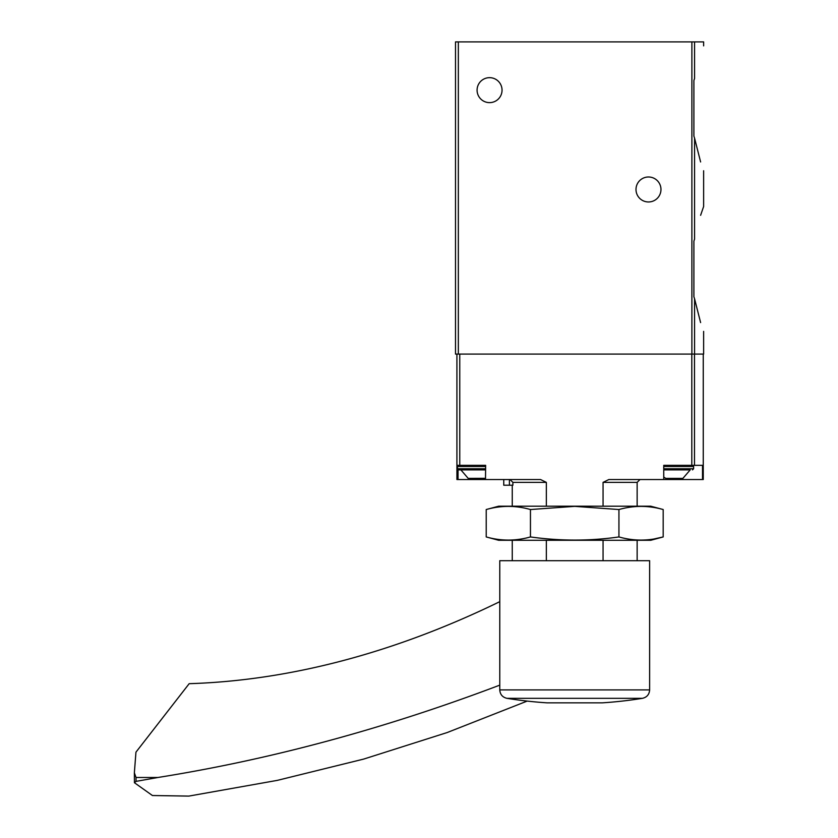 <?xml version="1.0" encoding="UTF-8"?>
<svg xmlns="http://www.w3.org/2000/svg" width="838" height="838" viewBox="0 0 838 838"><rect width="100%" height="100%" fill="white"/><g stroke="black" fill="none" stroke-linecap="round" stroke-linejoin="round"><path stroke-width="1.26" d="M694.566 239.092C705.879 196.354 705.879 196.354 694.566 239.092L693.895 241.166L693.895 296.725L694.566 298.799L693.895 296.725L693.895 241.166L694.566 239.092L694.566 138.165L693.895 136.091L694.566 138.165C705.879 180.903 705.879 180.903 694.566 138.165L700.61 161.954M693.895 80.532L694.566 78.458C705.879 35.709 705.879 35.709 694.566 78.458C705.879 35.709 705.879 35.709 694.566 78.458L693.895 80.532L693.895 136.091L693.895 80.532M703.637 45.87L703.637 41.9L455.505 41.9L455.505 354.086L458.344 354.086L458.344 41.9M700.61 215.303L703.637 206.504L703.637 170.753M703.637 331.387L703.637 354.086L458.344 354.086M694.566 354.086L694.566 298.799C705.879 341.548 705.879 341.548 694.566 298.799L700.61 322.588M660.973 189.482A12.486 12.486 0 0 1 642.243 200.292A12.486 12.486 0 0 1 642.243 178.662A12.486 12.486 0 0 1 660.973 189.482M502.046 90.148A12.486 12.486 0 0 1 483.317 100.958A12.486 12.486 0 0 1 483.317 79.338A12.486 12.486 0 0 1 502.046 90.148M546.345 560.695L546.345 540.269M546.345 506.204L546.345 482.374L540.541 479.535L485.495 479.535L485.642 465.341L456.92 465.341L456.92 354.086M503.753 485.212L503.753 479.535L503.753 485.212L512.887 485.212L512.887 482.374L546.345 482.374M512.887 482.374L510.017 479.535M603.056 506.204L603.056 482.374L637.142 482.374L639.981 479.535M603.056 560.695L603.056 540.269M703.26 354.086L703.26 479.535L702.516 479.535L702.516 465.341L663.748 465.341L663.748 479.535L608.859 479.535L603.056 482.374M475.932 478.393L475.932 479.535L485.495 479.535L485.642 465.341M475.932 479.535L456.92 479.535L456.92 465.341M663.748 465.341L663.748 479.535L702.516 479.535M663.905 465.341L673.469 465.341M458.627 465.341L457.485 466.473L457.485 468.746L458.627 469.877L485.495 469.877L460.89 469.877L468.212 478.393L485.495 478.32M663.905 477.168L665.749 478.393L682.886 478.393L690.208 469.877L663.905 469.877L690.208 469.877M527.196 701.092L447.167 732.548L363.629 759.102L277.284 780.377L188.822 796.1L152.432 795.524L134.436 782.723L134.363 772.825L136.028 777.486L157.911 777.486L136.028 781.372L136.028 777.486M134.436 782.723L136.028 781.372M157.911 777.486A2554.266 1701.486 -63.3 0 0 499.773 685.138M555.238 702.852L602.229 702.852A426.846 426.846 0 0 0 642.463 698.326L506.938 698.326A426.846 426.846 0 0 0 547.172 702.852L555.238 702.852M649.628 560.695L499.773 560.695L499.773 689.915L649.628 689.915L649.628 560.695M134.363 772.825L135.955 752.157L189.179 683.682A1135.228 756.222 -63.3 0 0 499.699 601.705A28.377 18.907 -63.3 0 0 499.773 601.663M663.183 509.535L650.759 506.204L498.641 506.204L486.218 509.535C500.967 505.356 515.716 505.356 530.454 509.535L574.7 506.362L618.936 509.535C633.685 505.356 648.434 505.356 663.183 509.535L663.183 536.938C648.434 541.118 633.685 541.118 618.936 536.938C589.826 541.118 560.329 541.118 530.454 536.938C515.716 541.118 500.967 541.118 486.218 536.938L486.218 509.535M654.331 538.907L663.183 536.938L650.759 540.269L498.641 540.269L486.218 536.938M530.454 536.938L530.454 509.535M618.936 536.938L618.936 509.535M694.566 78.458L694.566 41.9M691.884 354.086L691.884 41.9M694.482 465.341L694.482 354.086M691.8 465.341L691.8 354.086M459.758 465.341L459.758 354.086M673.469 478.393L673.469 479.535M458.051 469.73L458.051 479.535M509.42 485.212L509.42 479.535M457.485 468.746L485.495 468.746M457.485 466.473L485.495 466.473M663.905 468.746L693.613 468.746L692.481 469.877M663.905 466.473L693.613 466.473L692.481 465.341M512.259 560.695L512.259 540.269M512.259 506.204L512.259 485.212M637.142 560.695L637.142 540.269M637.142 506.204L637.142 482.374M693.613 468.746L693.613 466.473M506.938 698.326C502.496 697.268 500.108 694.472 499.773 689.915M642.463 698.326C646.905 697.268 649.293 694.472 649.628 689.915"/></g></svg>
